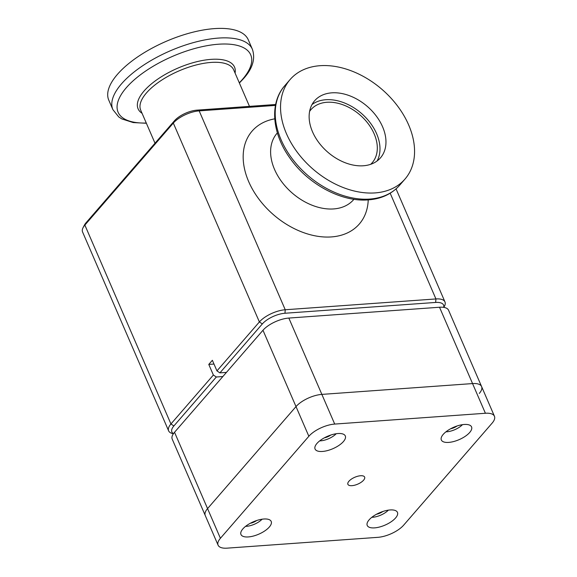 <?xml version="1.0" encoding="UTF-8"?>
<svg xmlns="http://www.w3.org/2000/svg" width="577" height="577" viewBox="0 0 577 577"><rect width="100%" height="100%" fill="white"/><g stroke="black" fill="none" stroke-linecap="round" stroke-linejoin="round"><path stroke-width="0.87" d="M451.733 428.184L452.318 427.903M451.502 428.307L451.856 428.466A7.313 3 156.6 0 0 457.02 425.999M450.63 428.761A7.313 3 156.6 0 0 451.856 428.466M445.942 431.82A12.543 5.143 156.6 0 0 462.458 424.672M319.687 440.878A12.543 5.143 156.6 0 0 321.959 440.691A12.543 5.143 156.6 0 0 336.203 433.731M327.152 436.457L327.354 436.919L327.844 436.154M326.56 436.724L327.354 436.919A7.313 3 156.6 0 0 330.765 435.058M324.375 437.82A7.313 3 156.6 0 0 327.354 436.919M377.69 513.631L378.296 513.335M377.445 513.754L377.82 513.927A7.313 3 156.6 0 0 382.912 511.474M376.521 514.237A7.313 3 156.6 0 0 377.82 513.927M371.84 517.295A12.543 5.143 156.6 0 0 388.35 510.147M479.285 393.435A20.267 8.316 156.6 0 0 481.593 386.561A20.267 8.316 156.6 0 0 472.556 383.575L321.865 394.394A20.267 8.316 156.6 0 0 296.008 406.59L207.561 508.604A20.267 8.316 156.6 0 0 205.253 515.485A20.267 8.316 -23.4 0 1 207.561 508.604L220.407 538.291A20.267 8.316 156.6 0 0 218.092 545.171A20.267 8.316 156.6 0 0 227.129 548.15L377.827 537.338A20.267 8.316 156.6 0 0 403.676 525.142L492.131 423.121A20.267 8.316 156.6 0 0 494.439 416.241A20.267 8.316 156.6 0 0 485.401 413.262L334.71 424.073A20.267 8.316 156.6 0 0 308.854 436.27L220.407 538.291M485.401 413.262L439.523 307.245A20.267 8.316 -23.4 0 1 448.56 310.231L481.593 386.561A20.267 8.316 -23.4 0 0 472.556 383.575L321.865 394.394L334.71 424.073M308.854 436.27L262.975 330.26A20.267 8.316 -23.4 0 1 288.832 318.064L321.865 394.394A20.267 8.316 -23.4 0 0 296.008 406.59L207.561 508.604L174.528 432.274A20.267 8.316 -23.4 0 0 172.22 439.155L218.092 545.171M262.975 330.26L174.528 432.274M439.523 307.245L288.832 318.064M245.578 526.354A12.543 5.143 156.6 0 0 246.494 526.318A12.543 5.143 156.6 0 0 262.095 519.206M252.192 522.322L252.365 522.726L252.906 521.99M251.767 522.524L252.365 522.726A7.313 3 156.6 0 0 256.657 520.533M250.267 523.296A7.313 3 156.6 0 0 252.365 522.726M363.597 480.179A9.117 3.743 156.6 0 0 364.635 477.085A9.117 3.743 156.6 0 0 357.769 476.234A9.117 3.743 156.6 0 0 348.934 481.232A9.117 3.743 156.6 0 0 347.895 484.327A9.117 3.743 156.6 0 0 354.768 485.178A9.117 3.743 156.6 0 0 363.597 480.179M269.322 527.025A16.466 6.758 156.6 0 0 271.197 521.435A16.466 6.758 156.6 0 0 258.792 519.891A16.466 6.758 156.6 0 0 242.845 528.921A16.466 6.758 156.6 0 0 240.97 534.511A16.466 6.758 156.6 0 0 253.375 536.055A16.466 6.758 156.6 0 0 269.322 527.025M469.685 432.49A16.466 6.758 156.6 0 0 471.56 426.901A16.466 6.758 156.6 0 0 459.162 425.357A16.466 6.758 156.6 0 0 443.215 434.387A16.466 6.758 156.6 0 0 441.34 439.977A16.466 6.758 156.6 0 0 453.738 441.52A16.466 6.758 156.6 0 0 469.685 432.49M395.577 517.966A16.466 6.758 156.6 0 0 397.452 512.376A16.466 6.758 156.6 0 0 385.054 510.833A16.466 6.758 156.6 0 0 369.107 519.863A16.466 6.758 156.6 0 0 367.232 525.452A16.466 6.758 156.6 0 0 379.63 526.996A16.466 6.758 156.6 0 0 395.577 517.966M343.43 441.549A16.466 6.758 156.6 0 0 345.306 435.96A16.466 6.758 156.6 0 0 332.9 434.416A16.466 6.758 156.6 0 0 316.953 443.446A16.466 6.758 156.6 0 0 315.078 449.036A16.466 6.758 156.6 0 0 327.484 450.579A16.466 6.758 156.6 0 0 343.43 441.549M213.995 364.058L208.78 364.426L212.365 360.293L216.952 370.896L219.902 372.872L226.444 372.396M222.859 376.536L216.317 377.005L213.367 375.028L208.78 364.426M216.952 370.896L259.383 321.952A20.267 8.316 -23.4 0 1 285.24 309.755L435.931 298.944A20.267 8.316 -23.4 0 1 444.968 301.922A20.267 8.316 -23.4 0 1 444.463 306.214L443.857 307.39M443.684 307.361A17.736 7.277 156.6 0 0 435.657 302.442L284.959 313.253A17.736 7.277 156.6 0 0 262.34 323.928L219.902 372.872M216.317 377.005L173.886 425.949A17.736 7.277 156.6 0 0 173.468 433.637M173.367 433.781L172.097 433.421A20.267 8.316 -23.4 0 1 168.628 430.853A20.267 8.316 -23.4 0 1 170.936 423.972L213.367 375.028M275.467 105.403L199.173 110.878A20.267 8.316 156.6 0 0 173.324 123.074L84.869 225.088A20.267 8.316 156.6 0 0 83.066 227.677A20.267 8.316 156.6 0 0 82.561 231.968L168.628 430.853M83.066 227.677L84.408 225.088A17.736 7.277 -23.4 0 1 85.987 222.823L174.442 120.802A17.736 7.277 -23.4 0 1 197.06 110.135L275.64 104.495M370.679 164.315A40.534 28.114 40.9 0 0 372.201 162.75A40.534 28.114 40.9 0 0 368.292 123.846A40.534 28.114 40.9 0 0 326.892 102.273A40.534 28.114 40.9 0 0 310.953 109.644A40.534 28.114 40.9 0 0 309.611 111.375M377.106 160.969A43.571 30.228 40.9 0 0 368.285 120.377A43.571 30.228 40.9 0 0 325.796 99.727A43.571 30.228 40.9 0 0 312.02 104.538M363.33 165.772A43.571 30.228 40.9 0 0 380.474 157.846A43.571 30.228 40.9 0 0 376.276 116.027A43.571 30.228 40.9 0 0 331.768 92.839A43.571 30.228 40.9 0 0 314.631 100.759A43.571 30.228 40.9 0 0 318.829 142.584A43.571 30.228 40.9 0 0 363.33 165.772M375.079 192.913A75.998 52.716 40.9 0 0 404.975 179.094A75.998 52.716 40.9 0 0 397.647 106.139A75.998 52.716 40.9 0 0 320.026 65.699A75.998 52.716 40.9 0 0 290.13 79.518A75.998 52.716 40.9 0 0 297.458 152.472A75.998 52.716 40.9 0 0 375.079 192.913M252.373 49.261A75.998 31.18 -23.4 0 0 195.134 42.15A75.998 31.18 -23.4 0 0 121.531 83.824A75.998 31.18 -23.4 0 0 112.876 109.623L108.779 100.153A75.998 31.18 -23.4 0 1 117.434 74.354A75.998 31.18 -23.4 0 1 191.037 32.687A75.998 31.18 -23.4 0 1 248.276 39.791L252.373 49.261C255.575 58.796 252.603 68.598 243.472 78.667L239.383 83.023M284.959 313.253L285.24 309.755L199.173 110.878L197.06 110.135M262.34 323.928L259.383 321.952L173.324 123.074L174.442 120.802M85.987 222.823L84.869 225.088L170.936 423.972L173.886 425.949M435.657 302.442L435.931 298.944L390.175 193.208M277.378 132.898L276.996 133.337A50.668 35.147 40.9 0 0 274.551 169.45A50.668 35.147 40.9 0 0 333.629 208.932A50.668 35.147 40.9 0 0 353.557 199.721L353.939 199.281M368.227 199.887A70.935 49.204 -139.1 0 1 317.934 236.325A70.935 49.204 -139.1 0 1 248.694 181.647A70.935 49.204 -139.1 0 1 274.753 118.84M249.48 106.37L233.692 69.882A50.668 20.786 156.6 0 0 195.538 65.143A50.668 20.786 156.6 0 0 146.464 92.926A50.668 20.786 156.6 0 0 140.694 110.128L155.011 143.211M142.079 113.316A52.543 21.558 -23.4 0 1 144.07 90.986A52.543 21.558 -23.4 0 1 201.323 60.708A52.543 21.558 -23.4 0 1 235.077 73.077M399.637 185.246C391.812 194.002 381.361 198.885 368.27 199.88C341.158 202.224 307.505 183.861 289.459 157.427C271.983 132.962 269.416 102.915 284.793 85.677A75.998 52.716 40.9 0 0 292.121 158.625A75.998 52.716 40.9 0 0 369.742 199.072A75.998 52.716 40.9 0 0 399.637 185.246L404.975 179.094M239.289 82.807A72.24 29.636 156.6 0 0 242.47 79.374A72.24 29.636 156.6 0 0 218.481 44.22A72.24 29.636 156.6 0 0 126.327 87.704A72.24 29.636 156.6 0 0 146.291 123.045M494.439 416.241L481.593 386.561M112.876 109.623L118.747 116.943L121.884 118.949L133.229 122.569L146.385 123.269M284.793 85.677L290.13 79.518M444.968 301.922L396.046 188.874"/></g></svg>
